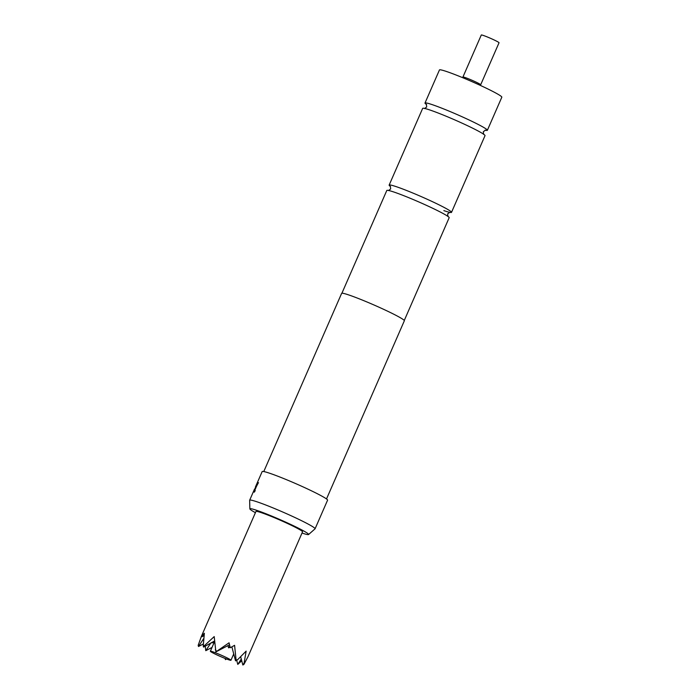 <?xml version="1.0" encoding="UTF-8"?>
<svg xmlns="http://www.w3.org/2000/svg" width="700" height="700" viewBox="0 0 700 700"><rect width="100%" height="100%" fill="white"/><g stroke="black" fill="none" stroke-linecap="round" stroke-linejoin="round"><path stroke-width="1.05" d="M254.8 491.024C253.951 492.468 253.767 492.45 254.257 490.971C255.062 489.501 255.246 489.519 254.8 491.024C253.951 492.468 253.767 492.45 254.257 490.971C255.062 489.501 255.246 489.519 254.8 491.024M254.975 491.102C254.126 492.555 253.943 492.537 254.432 491.05C255.237 489.571 255.421 489.589 254.975 491.102M404.267 320.477L449.164 217.718A34.029 2.31 -156.4 0 0 444.841 214.48A34.029 2.31 -156.4 0 0 410.2 198.275A34.029 2.31 -156.4 0 0 386.803 190.47L341.906 293.23M451.509 212.354L485.03 135.634A34.029 2.31 -156.4 0 0 480.699 132.405A34.029 2.31 -156.4 0 0 437.964 112.945A34.029 2.31 -156.4 0 0 422.66 108.386L389.139 185.106A34.029 2.31 23.6 0 1 412.545 192.903A34.029 2.31 23.6 0 1 447.186 209.116A34.029 2.31 23.6 0 1 451.509 212.354A34.029 2.31 23.6 0 1 443.844 210.604M229.53 659.181A11.244 0.761 -156.4 0 0 218.426 653.966A11.244 0.761 -156.4 0 0 210.394 651.21A11.244 0.761 -156.4 0 0 210.35 651.254A11.244 0.761 -156.4 0 0 211.785 652.321A11.244 0.761 -156.4 0 0 223.23 657.676A11.244 0.761 -156.4 0 0 230.965 660.258A11.244 0.761 -156.4 0 0 230.956 660.196A11.244 0.761 -156.4 0 0 229.53 659.181M302.54 531.825A25.427 1.724 -156.4 0 0 299.311 529.41A25.427 1.724 -156.4 0 0 273.429 517.3A25.427 1.724 -156.4 0 0 255.946 511.472L201.338 636.457L202.956 633.08L201.88 636.781L204.374 633.246L203.227 645.942L204.584 645.514L214.209 636.589L215.88 651.884L229.066 642.801L230.256 647.754L234.588 645.312L236.075 659.995L237.536 659.785L246.138 651.122L243.88 664.449L247.94 656.819L302.54 531.825M241.719 660.756L237.781 664.396L241.273 659.067M212.021 647.43L205.782 650.676L205.231 646.231M214.489 641.008L203.534 647.115L204.584 645.514M230.09 647.089L228.576 647.85L227.938 645.628M480.077 84.744A9.678 0.656 -156.4 0 0 480.681 84.77A9.678 0.656 -156.4 0 0 479.448 83.851A9.678 0.656 -156.4 0 0 469.595 79.24A9.678 0.656 -156.4 0 0 462.936 77.017A9.678 0.656 -156.4 0 0 463.365 77.446L463.942 78.207M480.681 84.77L499.039 42.752A9.678 0.656 -156.4 0 0 497.805 41.834A9.678 0.656 -156.4 0 0 487.952 37.222A9.678 0.656 -156.4 0 0 481.294 35L462.936 77.017M302.015 533.041A32.042 2.179 -156.4 0 0 308.569 534.538A32.042 2.179 -156.4 0 0 294.578 526.286A32.042 2.179 -156.4 0 0 264.303 513.109A32.042 2.179 -156.4 0 0 249.865 508.891A32.042 2.179 -156.4 0 0 255.421 512.68M249.865 508.891L249.646 500.281A35.691 2.424 23.6 0 1 249.664 500.211A35.691 2.424 23.6 0 1 265.72 504.989A35.691 2.424 23.6 0 1 299.005 519.452A35.691 2.424 23.6 0 1 315.079 528.789A35.691 2.424 23.6 0 1 315.035 528.85L308.569 534.538M326.506 498.96L404.346 320.784A34.23 2.319 -156.4 0 0 388.938 311.832A34.23 2.319 -156.4 0 0 357.026 297.964A34.23 2.319 -156.4 0 0 341.626 293.379L263.777 471.555M255.745 487.594L255.483 486.99L257.355 482.729L254.774 489.423M258.37 482.702L255.255 488.793L258.37 482.702M315.079 528.789L327.574 500.176A35.691 2.424 -156.4 0 0 311.509 490.84A35.691 2.424 -156.4 0 0 278.224 476.376A35.691 2.424 -156.4 0 0 262.159 471.599L255.395 487.077M390.539 186.532A34.029 2.31 23.6 0 1 389.139 185.106M426.624 104.624A34.029 2.31 23.6 0 1 424.996 103.04L439.451 69.956A34.029 2.31 23.6 0 1 462.858 77.752A34.029 2.31 23.6 0 1 497.49 93.966A34.029 2.31 23.6 0 1 501.821 97.204L487.366 130.287A34.029 2.31 23.6 0 1 485.1 130.174M424.996 103.04A34.029 2.31 23.6 0 1 440.309 107.599A34.029 2.31 23.6 0 1 483.035 127.05A34.029 2.31 23.6 0 1 487.366 130.287M211.741 642.845L214.148 642.574M215.303 649.661L216.431 651.053M236.688 660.231L237.781 664.396M225.12 658.446L225.435 659.619L225.977 658.779M243.88 664.449L242.83 665L243.88 663.407M231.884 646.887L235.532 660.835L236.075 659.995M229.521 644.796L215.88 651.884M203.315 643.991L198.485 646.503L198.179 645.339L201.338 636.457M226.59 659.015L225.435 659.619M203.227 645.942L203.534 647.115M205.782 650.676L210.499 643.492M240.695 656.845L242.83 665M237.536 659.785L235.532 660.835M198.485 646.503L203.709 638.558M228.576 647.85L229.81 645.969M204.032 635.661L201.88 636.781M255.43 488.871L257.933 482.659M258.108 482.738L258.545 482.781M447.965 216.545L447.65 213.859L449.838 212.266M426.379 104.274L426.694 106.969L424.506 108.561M483.648 134.4L483.324 131.705L485.52 130.112M390.346 186.27L390.661 188.956L388.474 190.558M214.532 641.673L210.35 651.254M254.581 488.959L249.664 500.211M479.946 84.718L479.124 84.84M233.721 653.931L230.965 660.258M255.579 487.156L255.307 487.786"/></g></svg>
